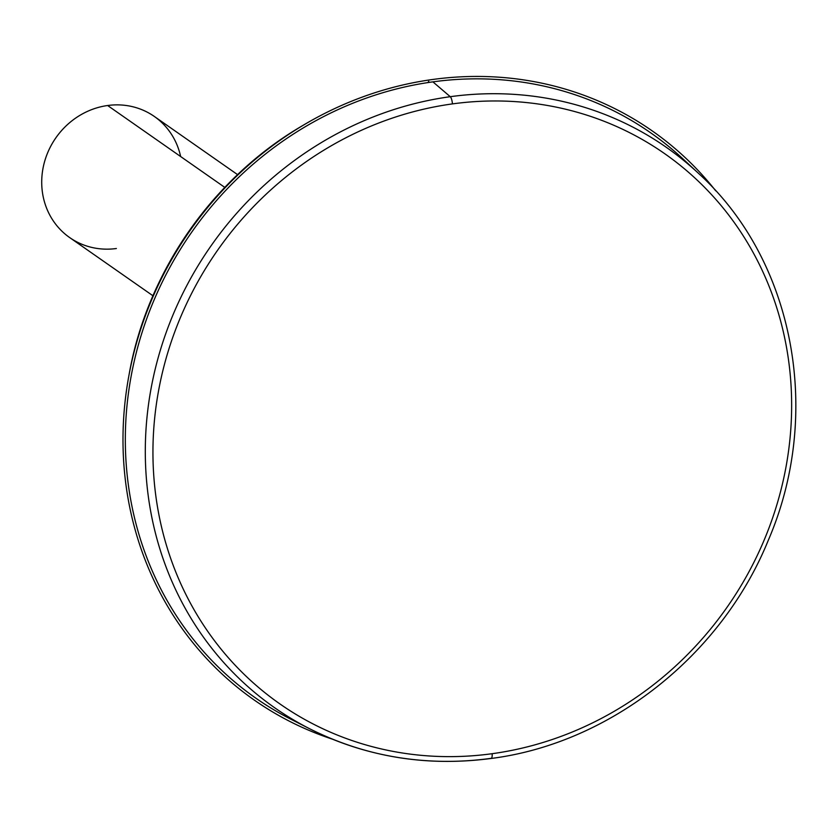 <?xml version="1.0" encoding="UTF-8"?>
<svg xmlns="http://www.w3.org/2000/svg" width="837" height="837" viewBox="0 0 837 837"><rect width="100%" height="100%" fill="white"/><g stroke="black" fill="none" stroke-linecap="round" stroke-linejoin="round"><path stroke-width="1.26" d="M432.75 79.473A347.25 321.743 124.9 0 0 126.994 386.924A347.25 321.743 124.9 0 0 332.509 739.197A347.25 321.743 124.9 0 1 128.731 376.524A347.25 321.743 124.9 0 1 305.107 124.138A347.25 321.743 124.9 0 1 432.75 79.473A347.25 321.743 124.9 0 1 715.719 190.826A347.25 321.743 124.9 0 0 432.75 79.473M300.64 723.963A344.792 319.452 -55.1 0 1 132.591 368.761A344.792 319.452 -55.1 0 1 432.896 81.859A344.792 319.452 -55.1 0 1 690.462 166.134M302.994 125.383C213.362 177.318 147.134 272.098 129.17 374.118A342.228 317.087 -55.1 0 1 302.994 125.383L305.107 124.138M304.04 124.765A342.228 317.087 124.9 0 0 128.95 375.321M428.795 81.356A6.152 1.758 -97.8 0 0 428.105 82.549M152.951 295.764L69.67 237.572A73.886 68.456 -55.1 0 1 44.685 161.238A73.886 68.456 -55.1 0 1 107.628 105.514L224.797 187.394L107.628 105.514A73.886 68.456 -55.1 0 1 154.322 116.448L237.593 174.64M180.646 156.54A73.886 68.456 124.9 0 0 107.628 105.514A73.886 68.456 124.9 0 0 41.85 186.641A73.886 68.456 124.9 0 0 116.374 248.516M490.733 758.385A341.862 316.752 -55.1 0 1 309.816 728.839L291.255 719.401A344.792 319.452 -55.1 0 1 133.753 363.331A344.792 319.452 -55.1 0 1 432.896 81.859L450.264 96.694A341.862 316.752 124.9 0 0 153.652 375.792A341.862 316.752 124.9 0 0 309.816 728.839A341.862 316.752 124.9 0 0 490.733 758.385A6.152 1.758 -97.8 0 0 491.11 758.468A6.152 1.758 -97.8 0 0 492.166 753.698A335.721 311.05 124.9 0 0 791.028 385.041A335.721 311.05 124.9 0 0 452.419 103.903A6.152 1.758 -97.8 0 0 450.264 96.694L432.896 81.859A344.792 319.452 -55.1 0 1 682.95 158.894L698.194 173.081A341.862 316.752 124.9 0 0 450.264 96.694A341.862 316.752 -55.1 0 1 698.194 173.081C794.031 259.742 823.21 413.133 768.335 540.189C721.463 655.664 610.163 743.361 491.11 758.468A6.152 1.758 82.2 0 0 492.166 753.698A335.721 311.05 124.9 0 0 791.028 385.041A335.721 311.05 124.9 0 0 452.419 103.903A335.721 311.05 124.9 0 0 153.558 472.549A335.721 311.05 124.9 0 0 492.166 753.698A335.721 311.05 124.9 0 1 153.558 472.549A335.721 311.05 124.9 0 1 452.419 103.903A6.152 1.758 82.2 0 0 450.264 96.694A341.862 316.752 -55.1 0 0 153.652 375.792A341.862 316.752 -55.1 0 0 309.816 728.839C366.219 757.046 426.65 766.922 491.11 758.468M129.17 374.118L128.731 376.524"/></g></svg>
